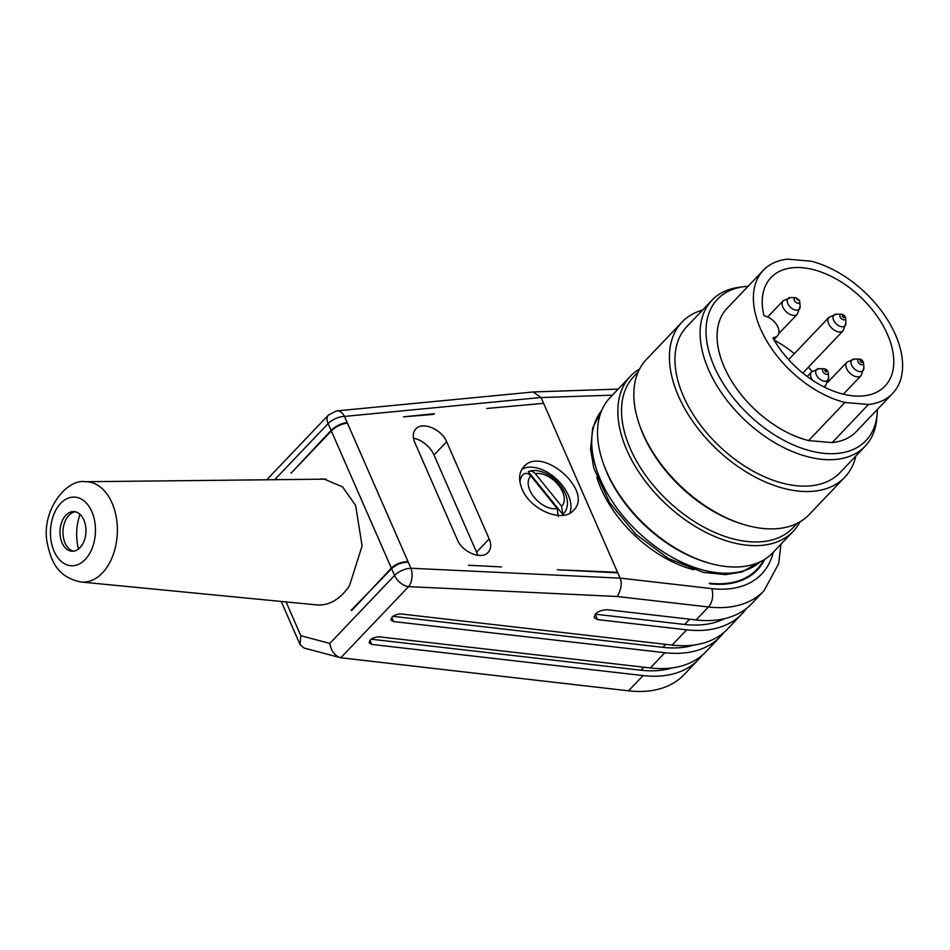 <?xml version="1.0" encoding="UTF-8"?>
<svg xmlns="http://www.w3.org/2000/svg" width="950" height="950" viewBox="0 0 950 950"><rect width="100%" height="100%" fill="white"/><g stroke="black" fill="none" stroke-linecap="round" stroke-linejoin="round"><path stroke-width="1.43" d="M542.759 403.406L486.816 408.464L543.59 403.322L617.547 572.316L557.413 569.774L617.785 572.85L620.089 578.122C622.274 582.932 621.336 589.059 617.286 596.505L408.583 586.625A13.229 8.004 -136.4 0 1 394.571 575.451L391.602 568.658C396.209 564.395 401.767 562.234 408.274 562.186L408.037 561.64C401.517 561.711 395.96 563.872 391.364 568.112L351.856 610.387M468.504 565.25L501.434 566.924L468.504 565.25M391.602 568.658L351.179 610.304M346.512 423.13L347.13 422.489C341.014 423.427 335.671 426.063 331.099 430.409L328.118 423.617A13.229 8.004 -136.4 0 1 328.427 415.043M533.116 391.982L336.846 410.887A13.229 8.324 -95.5 0 1 344.482 416.421L347.367 423.023C340.955 424.08 335.611 426.728 331.336 430.956L291.139 473.136L331.099 430.409M290.914 472.601L291.686 472.566M434.387 413.725L403.548 416.824L433.794 414.354M764.75 559.301A113.086 68.448 -136.4 0 1 757.387 569.917A113.086 68.448 -136.4 0 1 709.579 583.739L709.341 583.193A112.421 68.056 -136.4 0 0 756.913 569.454L751.806 574.809M693.999 645.026A125.649 76.059 -136.4 0 1 662.851 647.342L392.896 616.336M702.086 655.357A132.264 80.061 -136.4 0 1 698.654 659.371A132.264 80.061 -136.4 0 1 643.079 675.581L371.747 644.421L369.206 642.996C369.586 639.326 372.851 637.26 379.003 636.797L650.334 667.957A132.264 80.061 43.6 0 0 705.921 651.748L720.444 636.5A132.264 80.061 -136.4 0 1 664.857 652.709L393.526 621.549L390.984 620.136C391.376 616.455 394.642 614.389 400.793 613.926L672.125 645.086A132.264 80.061 43.6 0 0 727.7 628.876L742.223 613.629A132.264 80.061 -136.4 0 1 686.648 629.838L597.526 619.602L594.225 617.761C594.724 612.988 598.975 610.292 606.967 609.698L696.089 619.934A132.264 80.061 43.6 0 0 751.664 603.725L764.014 590.758A132.264 80.061 -136.4 0 1 708.427 606.979L617.286 596.505M620.101 578.146L410.934 568.254A13.229 7.493 92.7 0 1 408.583 586.625L340.812 657.768L628.556 690.828A132.264 80.061 43.6 0 0 684.131 674.619L698.654 659.371M672.208 667.898A125.649 76.059 -136.4 0 1 641.06 670.213L371.117 639.207M723.864 632.486A132.264 80.061 -136.4 0 1 720.444 636.5M746.593 608.344A132.264 80.061 -136.4 0 1 742.223 613.629M724.375 618.711A125.649 76.059 -136.4 0 1 684.641 624.471L595.258 614.199M303.952 647.983L300.093 644.599L300.829 635.716L329.804 643.447C331.182 651.154 334.851 655.928 340.812 657.78L303.952 647.995M274.704 479.691L328.118 423.617A13.229 5.997 156.4 0 1 344.482 416.421L541.037 397.492L543.59 403.322M446.642 441.726C441.655 429.162 422.334 421.171 415.791 428.961C412.811 432.369 412.466 436.858 414.758 442.439L457.294 539.636C462.282 552.199 481.603 560.191 488.146 552.401C491.126 548.993 491.471 544.504 489.179 538.923L446.642 441.726L434.008 454.979A19.843 12.006 43.6 0 0 413.464 438.282M522.12 489.119C530.421 510.055 562.626 523.379 573.539 510.387C594.142 491.067 542.046 445.241 523.842 466.676C518.878 472.34 518.308 479.821 522.12 489.119M617.072 572.814L617.785 572.85M763.705 559.942A112.421 68.056 -136.4 0 1 756.913 569.454M693.821 569.786A98.539 59.648 -136.4 0 1 596.837 477.399M541.049 397.527L533.461 392.136M318.713 479.228L323.867 478.954L342.594 486.923L355.656 505.507L362.093 545.977L349.493 585.628A62.949 41.182 92.5 0 1 316.647 604.889L81.154 582.018C57.677 577.351 51.395 561.509 47.5 544.326C40.137 512.299 65.894 478.325 85.476 481.733A50.219 32.858 92.5 0 1 112.041 502.954A50.219 32.858 92.5 0 1 112.563 556.415A50.219 32.858 92.5 0 1 81.13 582.006M558.315 516.61L557.151 508.523L530.86 475.914C528.449 473.444 526.134 472.779 523.889 473.931A28.096 17.005 43.6 0 0 519.923 481.899M569.691 513.297A33.072 20.021 43.6 0 0 556.379 478.954A33.072 20.021 43.6 0 0 521.811 469.383M528.342 471.699C530.575 470.559 532.903 471.212 535.313 473.682L561.616 506.291L562.768 514.378L528.342 471.699L529.423 471.259M562.768 514.378A28.096 17.005 43.6 0 0 565.345 511.207M763.361 270.251L727.047 308.358A89.276 54.043 43.6 0 0 731.761 381.318A89.276 54.043 43.6 0 0 808.616 440.586L844.918 402.468L868.478 404.486L832.176 442.593A89.276 54.043 43.6 0 0 856.342 431.526L892.644 393.407A89.276 54.043 43.6 0 0 887.941 320.459A89.276 54.043 43.6 0 0 811.086 261.191L787.526 259.172A89.276 54.043 43.6 0 0 763.361 270.251A89.276 54.043 43.6 0 0 758.824 276.248A89.276 54.043 43.6 0 0 771.293 348.163A89.276 54.043 43.6 0 0 844.918 402.468M832.176 442.593L808.616 440.586M877.361 409.45A102.505 62.047 -136.4 0 1 877.171 413.737A102.505 62.047 -136.4 0 1 790.982 443.852A102.505 62.047 -136.4 0 1 706.135 335.041A102.505 62.047 -136.4 0 1 743.803 286.698A102.505 62.047 -136.4 0 1 748.078 286.294M877.171 413.737L876.779 418.451A105.818 64.054 -136.4 0 1 865.165 446.227A105.818 64.054 -136.4 0 1 767.909 438.413A105.818 64.054 -136.4 0 1 700.233 337.214A105.818 64.054 -136.4 0 1 711.942 300.259A105.818 64.054 -136.4 0 1 739.112 287.316L743.803 286.698M865.165 446.227L839.99 472.661A105.818 64.054 -136.4 0 1 742.734 464.835A105.818 64.054 -136.4 0 1 675.058 363.648A105.818 64.054 -136.4 0 1 686.755 326.693L711.942 300.259M855.855 456A112.421 68.056 -136.4 0 1 844.776 477.221A112.421 68.056 -136.4 0 1 741.439 468.908A112.421 68.056 -136.4 0 1 669.536 361.392A112.421 68.056 -136.4 0 1 681.969 322.133A112.421 68.056 -136.4 0 1 702.62 310.044M844.776 477.221L809.198 514.567A112.421 68.056 -136.4 0 1 744.954 524.851A112.421 68.056 -136.4 0 1 639.231 424.139A112.421 68.056 -136.4 0 1 633.947 398.751A112.421 68.056 -136.4 0 1 646.392 359.48L681.969 322.133M744.954 524.851L743.102 524.305A109.784 66.453 -136.4 0 1 639.861 425.968L639.231 424.139M797.157 523.367L792.751 527.986A109.784 66.453 -136.4 0 1 691.849 519.888A109.784 66.453 -136.4 0 1 621.633 414.889A109.784 66.453 -136.4 0 1 633.781 376.556L638.186 371.925M800.019 521.823A112.421 68.056 -136.4 0 1 793.214 531.335A112.421 68.056 -136.4 0 1 689.89 523.034A112.421 68.056 -136.4 0 1 617.975 415.518A112.421 68.056 -136.4 0 1 630.408 376.247A112.421 68.056 -136.4 0 1 639.587 368.992M793.214 531.335L772.884 552.686A112.421 68.056 -136.4 0 1 708.653 562.97A112.421 68.056 -136.4 0 1 602.929 462.258A112.421 68.056 -136.4 0 1 597.645 436.858A112.421 68.056 -136.4 0 1 610.078 397.599L630.408 376.247M708.653 562.97L706.788 562.424A109.784 66.453 -136.4 0 1 603.559 464.087L602.929 462.258M407.538 562.163L408.037 561.64L347.367 423.023M477.648 555.322A19.843 12.006 43.6 0 0 476.556 552.188L434.008 454.979M78.529 549.017A40.149 26.268 92.5 0 1 80.026 514.378M73.625 551.178A19.843 12.979 92.5 0 1 62.997 530.991A19.843 12.979 92.5 0 1 75.311 511.801M83.861 519.982A19.843 12.979 -87.5 0 0 73.827 511.599A19.843 12.979 -87.5 0 0 60.004 530.872A19.843 12.979 -87.5 0 0 72.117 551.249A19.843 12.979 -87.5 0 0 84.182 540.788A19.843 12.979 -87.5 0 0 83.861 519.982M773.633 337.476A13.229 8.004 43.6 0 0 777.528 335.813A13.229 8.004 43.6 0 0 776.72 324.829A13.229 8.004 43.6 0 0 765.094 316.136A1.318 0.796 -136.4 0 1 763.729 314.794A78.696 47.642 -136.4 0 1 771.02 277.543A78.696 47.642 -136.4 0 1 802.322 267.722A78.696 47.642 -136.4 0 1 877.266 316.374A78.696 47.642 -136.4 0 1 884.984 386.116A78.696 47.642 -136.4 0 1 773.288 338.675A1.318 0.796 -136.4 0 1 773.633 337.476L773.098 338.046M868.478 404.486A89.276 54.043 43.6 0 0 892.644 393.407M774.131 340.124A78.696 47.642 -136.4 0 1 794.342 353.673M808.426 367.175A78.696 47.642 -136.4 0 1 812.072 371.426M665.701 644.349L662.851 647.342M628.556 690.828L643.079 675.581M643.91 667.221L641.06 670.213M371.747 644.421L369.942 640.312M650.334 667.957L664.857 652.709M393.526 621.549L391.733 617.441M672.125 645.086L686.648 629.838M689.664 619.198L684.641 624.471M696.089 619.934L708.427 606.979A13.229 8.217 96.6 0 0 711.669 588.608A119.035 72.058 43.6 0 0 773.241 552.306M597.526 619.602L595.199 614.282M329.804 643.447L394.571 575.451A13.229 5.997 156.4 0 1 410.934 568.254L408.274 562.186M620.077 578.087L711.669 588.608M612.406 395.152L541.072 397.551M286.045 601.92L300.829 635.716M391.364 568.112L331.336 430.956M760.451 561.676A109.784 66.453 -136.4 0 1 659.727 549.551A109.784 66.453 -136.4 0 1 591.862 446.144A109.784 66.453 -136.4 0 1 601.694 410.447M489.179 538.923L476.556 552.188M91.829 511.611A34.366 22.479 -87.5 0 0 52.891 517.038A34.366 22.479 -87.5 0 0 74.183 565.63A34.366 22.479 -87.5 0 0 91.829 511.611M824.956 370.203A1.294 0.784 43.6 0 0 826.251 371.961A1.294 0.784 43.6 0 0 824.956 370.203M860.676 361.808A1.294 0.784 43.6 0 0 862.351 361.819A1.294 0.784 43.6 0 0 860.771 360.216A1.294 0.784 43.6 0 0 860.676 361.808M798.523 299.927A1.294 0.784 43.6 0 0 796.658 298.882A1.294 0.784 43.6 0 0 798.523 299.927M843.992 317.454A1.294 0.784 43.6 0 0 842.234 316.101A1.294 0.784 43.6 0 0 843.992 317.454M828.222 372.388A3.432 2.078 -136.4 0 1 828.151 373.492A3.432 2.078 -136.4 0 1 824.6 373.588A3.432 2.078 -136.4 0 1 822.629 369.621A3.432 2.078 -136.4 0 1 824.457 368.778M862.232 360.537A3.432 2.078 -136.4 0 1 863.538 363.351A3.432 2.078 -136.4 0 1 859.097 363.292A3.432 2.078 -136.4 0 1 859.121 359.112M799.568 300.699A3.432 2.078 -136.4 0 1 799.793 301.91A3.432 2.078 -136.4 0 1 797.406 303.145A3.432 2.078 -136.4 0 1 794.271 300.236A3.432 2.078 -136.4 0 1 795.672 297.659M845.524 317.882A3.432 2.078 -136.4 0 1 844.55 319.794A3.432 2.078 -136.4 0 1 840.501 317.656A3.432 2.078 -136.4 0 1 840.857 314.308A3.432 2.078 -136.4 0 1 841.676 314.26M828.364 379.323A7.731 4.679 43.6 0 0 828.602 377.542L828.258 372.697C827.889 370.536 826.512 369.218 824.113 368.754L819.268 368.647A7.731 4.679 43.6 0 0 815.931 370.607A7.731 4.679 43.6 0 0 820.361 379.537A7.731 4.679 43.6 0 0 828.364 379.323M854.537 359.005A7.731 4.679 43.6 0 0 850.962 362.081A7.731 4.679 43.6 0 0 853.896 368.422A7.731 4.679 43.6 0 0 860.676 371.628A7.731 4.679 43.6 0 0 863.871 367.887L863.538 363.054C862.956 360.668 861.567 359.349 859.382 359.1L854.537 359.005L846.949 362.176A9.749 5.902 -136.4 0 0 849.561 372.816A9.749 5.902 -136.4 0 0 861.068 375.63L863.871 367.887M787.716 303.371A7.731 4.679 43.6 0 0 795.162 309.997A7.731 4.679 43.6 0 0 800.126 306.446L799.52 300.461L795.637 297.659L790.792 297.552A7.731 4.679 43.6 0 0 787.716 303.371M835.299 314.284A7.731 4.679 43.6 0 0 834.504 321.812A7.731 4.679 43.6 0 0 843.6 326.634A7.731 4.679 43.6 0 0 845.904 323.036L845.571 318.191C845.203 316.041 843.826 314.723 841.415 314.248L836.57 314.141A7.731 4.679 43.6 0 0 835.299 314.284M812.393 380.131A9.749 5.902 -136.4 0 1 810.896 373.053A9.749 5.902 -136.4 0 1 811.668 371.818L819.268 368.647M824.172 386.994L825.799 385.284A9.749 5.902 -136.4 0 1 823.187 386.484M778.739 333.699L797.323 314.189A9.749 5.902 -136.4 0 1 786.184 311.731A9.749 5.902 -136.4 0 1 783.192 300.734L790.792 297.552M802.809 373.065L843.101 330.766A9.749 5.902 -136.4 0 1 841.273 331.835A9.749 5.902 -136.4 0 1 830.799 327.073A9.749 5.902 -136.4 0 1 828.982 317.312L836.57 314.141M530.86 475.914A21.613 13.086 43.6 0 0 534.09 497.194A21.613 13.086 43.6 0 0 557.151 508.523M561.616 506.291A21.613 13.086 43.6 0 0 558.374 485.011A21.613 13.086 43.6 0 0 535.313 473.682M533.627 391.946L618.165 389.108M780.959 544.207L778.679 563.659L764.014 590.758M281.2 601.445L300.093 644.599M328.534 414.924L266.76 479.786M336.561 410.911L328.367 415.103M760.511 561.652L742.069 571.947L725.646 574.643L703.249 572.375L668.503 558.541L635.847 534.244L609.615 502.645L593.857 468.338L590.567 449.314L592.681 428.022L601.718 410.388M85.476 481.733L326.111 479.144M777.528 335.813L773.858 339.673M825.799 385.284L828.602 377.542M797.323 314.189L800.126 306.446M843.101 330.766L845.904 323.036M807.227 376.497L811.668 371.818M843.374 394.202L861.068 375.63M827.783 382.292L846.949 362.176M767.695 317.003L783.192 300.734M788.643 359.658L828.97 317.312M565.25 511.385C575.415 494.902 548.34 465.571 529.554 471.2"/></g></svg>

